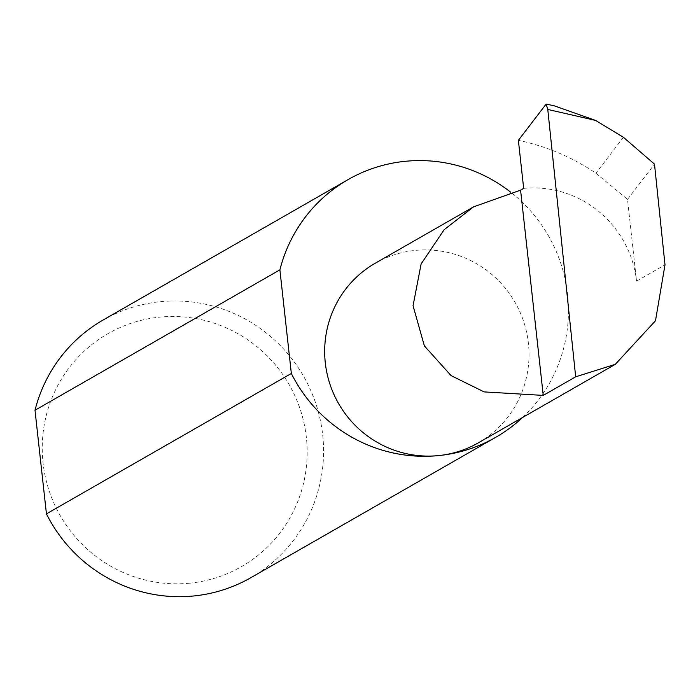 <?xml version="1.0" encoding="UTF-8"?>
<svg xmlns="http://www.w3.org/2000/svg" width="700" height="700" viewBox="0 0 700 700"><rect width="100%" height="100%" fill="white"/><g stroke="black" fill="none" stroke-linecap="round" stroke-linejoin="round"><path stroke-width="0.53" stroke-dasharray="3.5 2.62" d="M375.349 263.165A103.547 101.719 -119.8 0 1 415.52 250.373A103.547 101.719 -119.8 0 1 523.845 322.114A103.547 101.719 -119.8 0 1 478.345 442.838M189.403 583.214A134.251 131.871 -119.8 0 1 43.059 462.927A134.251 131.871 -119.8 0 1 160.02 317.1A134.251 131.871 -119.8 0 1 306.355 437.386A134.251 131.871 -119.8 0 1 189.403 583.214M250.889 577.666A148.505 145.88 60.2 0 0 316.137 404.53A148.505 145.88 60.2 0 0 160.781 301.648A148.505 145.88 60.2 0 0 103.171 319.988M522.515 417.515A148.505 145.88 60.2 0 0 510.641 192.15M523.67 188.37A103.547 101.719 -119.8 0 1 636.545 281.146L627.515 199.369L595.901 173.232C572.11 157.133 546.262 146.178 518.376 140.35M623.42 137.287L595.901 173.232M627.515 199.369L654.491 164.124M546.122 104.09L553.945 105.726M636.545 281.146L665 264.836"/><path stroke-width="1.05" d="M520.581 190.138L473.594 206.841L444.159 229.679L421.12 263.953L413.053 305.743L424.384 345.914L451.089 375.62L484.155 391.904L543.244 395.404L520.581 190.138L523.67 188.37L518.376 140.35L546.122 104.09L547.776 109.454L575.671 376.81L615.291 364.332L655.489 320.757L665 264.836L654.491 164.124L623.42 137.287L595.525 120.4L547.776 109.454M510.641 192.15A148.505 145.88 60.2 0 0 405.676 161.263A148.505 145.88 60.2 0 0 348.075 179.602L103.171 319.988A148.505 145.88 60.2 0 0 35 410.244L46.436 513.861L291.34 373.476A148.505 145.88 60.2 0 0 438.174 455.63A103.547 101.719 -119.8 0 1 329.849 383.889A103.547 101.719 -119.8 0 1 375.349 263.165L473.594 206.841M46.436 513.861A148.505 145.88 60.2 0 0 193.279 596.015A148.505 145.88 60.2 0 0 250.889 577.666L495.784 437.281A148.505 145.88 60.2 0 0 522.515 417.515M615.291 364.332L478.345 442.838A103.547 101.719 -119.8 0 1 438.183 455.63A148.505 145.88 60.2 0 0 495.784 437.281M546.122 104.09L553.945 105.726L595.525 120.4M575.671 376.81L543.244 395.404M35 410.244L279.895 269.859A148.505 145.88 60.2 0 1 348.075 179.602M291.34 373.476L279.895 269.859"/></g></svg>
